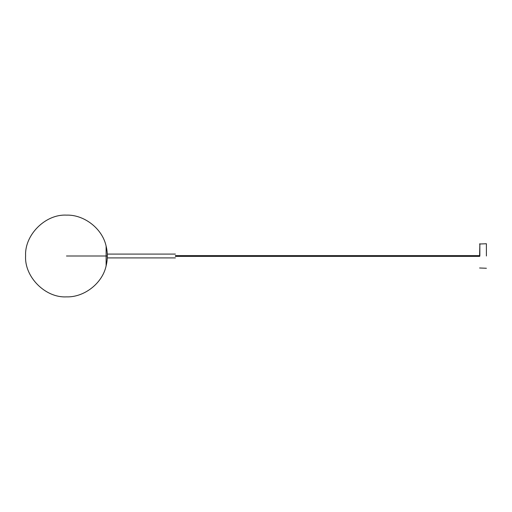 <?xml version="1.0" encoding="UTF-8"?>
<svg xmlns="http://www.w3.org/2000/svg" width="512" height="512" viewBox="0 0 512 512"><rect width="100%" height="100%" fill="white"/><g stroke="black" fill="none" stroke-linecap="round" stroke-linejoin="round"><path stroke-width="0.77" d="M479.59 256L479.859 243.744L479.859 256M486.4 256L486.4 243.744L486.4 256M106.125 265.85L106.125 246.15C102.336 228.339 83.757 214.458 66.464 215.136C45.536 213.952 24.538 234.803 25.6 255.77C24.262 276.845 45.35 298.08 66.464 296.864C83.757 297.542 102.336 283.661 106.125 265.85L106.125 246.15C107.738 252.717 107.738 259.283 106.125 265.85M175.418 256C175.418 253.542 175.418 253.542 175.418 256C175.418 258.458 175.418 258.458 175.418 256M107.283 256C107.283 253.542 107.283 253.542 107.283 256C107.283 258.458 107.283 258.458 107.283 256M66.464 256L107.328 256M175.418 256.41L479.59 256.41M175.418 255.59L479.59 255.59M479.59 244.013L486.4 243.744M479.59 267.987L486.4 268.256M107.283 254.093L175.418 254.093M107.283 257.907L175.418 257.907"/></g></svg>
